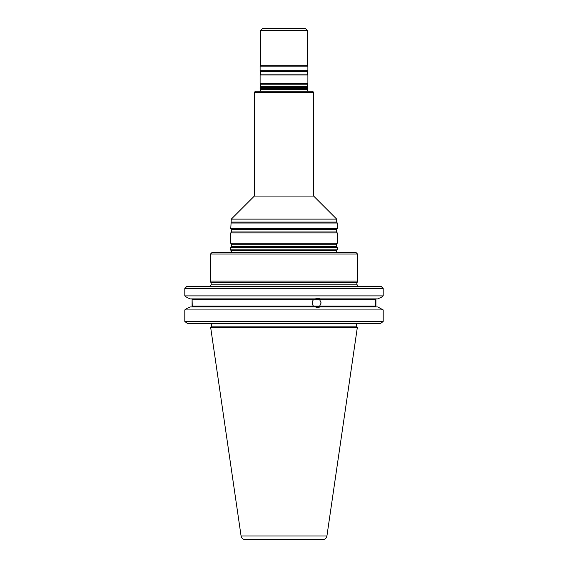 <?xml version="1.0" encoding="UTF-8"?>
<svg xmlns="http://www.w3.org/2000/svg" width="568" height="568" viewBox="0 0 568 568"><rect width="100%" height="100%" fill="white"/><g stroke="black" fill="none" stroke-linecap="round" stroke-linejoin="round"><path stroke-width="0.85" d="M230.764 249.849L231.375 252.348L231.254 250.495L336.746 250.495L336.625 252.348L336.746 250.495L231.077 250.261L336.746 250.495L337.236 249.849L230.764 249.849L230.764 247.591L337.236 247.591L337.236 249.849M210.955 327.324L357.045 327.324L356.569 326.849L211.431 326.849L210.955 327.324M313.437 299.726L192.254 299.726L375.746 299.726L375.91 298.889L375.91 306.933L375.746 306.095L192.254 306.095L192.09 306.933L192.09 298.889L192.254 306.095L313.437 306.095C311.868 303.972 311.868 301.849 313.437 299.726L314.693 298.889M377.748 298.889L381.504 297.185L377.748 298.889L319.912 298.889L318.023 298.193L315.29 298.889L319.912 298.889L319.308 298.889L321.119 302.907L319.308 306.933L319.912 306.933L190.252 306.933L186.496 308.637L190.252 306.933M357.315 327.594L356.569 326.849L356.569 323.511L356.569 326.849L211.431 326.849L210.685 327.594L357.315 327.594L326.919 536.014C326.422 538.23 325.045 539.43 322.773 539.6L245.227 539.6C242.955 539.43 241.577 538.23 241.081 536.014L210.685 327.594M358.294 286.308L356.676 284.192L357.513 281.068L210.487 281.068L211.324 284.192L210.799 282.239L357.201 282.239L356.676 284.192L211.324 284.192L210.309 286.194L211.324 284.192L356.676 284.192L358.294 286.308M307.281 91.278L307.891 88.778L260.108 88.778L260.598 89.417L307.579 89.19L260.598 89.417L260.719 91.278L260.598 89.417L307.402 89.417L307.281 91.278M254.343 92.328L313.657 92.328L312.613 91.278L255.387 91.278L254.343 92.328L254.343 196.074L231.29 219.127L230.764 228.606L337.236 228.606L336.568 229.564L231.432 229.564L231.432 231.964L230.764 232.923L230.764 243.274L337.236 243.274L336.568 244.233L231.432 244.233L231.432 246.64L230.764 247.591M313.657 92.328L313.657 196.074L254.343 196.074M313.657 196.074L336.71 219.127L231.29 219.127M336.71 219.127L336.71 222.102L231.29 222.102M336.568 244.233L336.568 246.64L337.236 247.591M336.568 229.564L336.568 231.964L337.236 232.923L230.764 232.923M337.236 232.923L337.236 243.274M336.71 222.102L337.236 223.011L230.764 223.011M337.236 223.011L337.236 228.606M314.693 306.933L313.437 306.095M377.748 306.933L383.194 309.929L377.748 306.933L319.912 306.933L318.023 307.629L315.29 306.933M315.29 298.889L190.252 298.889L187.156 297.554L190.252 298.889M383.194 321.41L383.194 309.929L184.806 309.929L184.806 321.41L383.194 321.41L380.468 323.511L383.052 321.602M186.496 297.185L184.806 295.892L186.496 297.185M319.969 299.726L375.746 299.726L375.746 306.095L319.969 306.095M186.496 308.637L184.806 309.929M381.504 297.185L383.194 295.892L184.806 295.892L184.806 288.402L383.194 288.402L383.194 295.892M184.948 321.602L187.532 323.511L184.806 321.41M380.468 323.511L187.532 323.511M382.42 287.38L380.993 286.308L383.194 288.402M184.806 288.402L187.007 286.308L185.58 287.38M187.007 286.308L380.993 286.308M210.487 254.031L212.162 252.348L355.838 252.348L357.513 254.031L210.487 254.031L210.487 281.068M357.513 254.031L357.513 281.068M305.272 28.4L262.728 28.4L260.627 30.495L307.373 30.495L305.272 28.4M307.373 30.495L307.373 65.221L260.627 65.221L260.627 30.495M307.373 65.221L307.891 66.129L260.108 66.129L260.108 70.673L307.891 70.673L307.891 66.129M307.224 74.039L260.776 74.039L260.108 74.99L307.891 74.99L307.224 74.039L307.224 71.632L307.891 70.673M307.891 74.99L307.891 83.255L260.108 83.255L260.108 74.99M307.224 86.613L260.776 86.613L260.108 87.564L307.891 87.564L307.224 86.613L307.224 84.206L307.891 83.255M307.891 87.564L307.891 88.778M336.568 246.64L231.432 246.64M336.568 231.964L231.432 231.964M326.919 536.014L241.081 536.014M307.224 71.632L260.776 71.632L260.108 70.673M307.224 84.206L260.776 84.206L260.108 83.255M211.431 323.511L211.431 326.849L211.431 323.511M231.432 244.233L230.764 243.274M231.432 229.564L230.764 228.606M260.627 65.221L260.108 66.129M260.776 71.632L260.776 74.039M260.776 84.206L260.776 86.613M260.108 87.564L260.108 88.778"/></g></svg>
